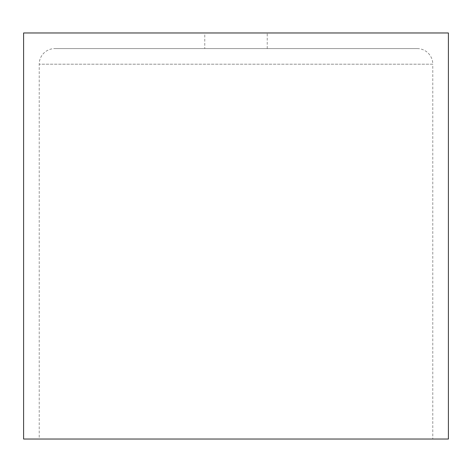 <?xml version="1.0" encoding="UTF-8"?>
<svg xmlns="http://www.w3.org/2000/svg" width="472" height="472" viewBox="0 0 472 472"><rect width="100%" height="100%" fill="white"/><g stroke="black" fill="none" stroke-linecap="round" stroke-linejoin="round"><path stroke-width="0.35" stroke-dasharray="2.36 1.77" d="M417.165 48.586A15.617 15.617 0 0 1 432.783 64.204L39.217 64.204L432.783 64.204L432.783 439.031L39.217 439.031L39.217 64.204A15.617 15.617 0 0 1 54.835 48.586L417.165 48.586L54.835 48.586M204.765 48.586L267.235 48.586L204.765 48.586L204.765 32.969L267.235 32.969L204.765 32.969M267.235 48.586L267.235 32.969M39.217 439.031L432.783 439.031M23.6 439.031L448.4 439.031M23.6 32.969L448.4 32.969"/><path stroke-width="0.71" d="M448.4 439.031L23.6 439.031L23.6 32.969L448.4 32.969L448.4 439.031"/></g></svg>
